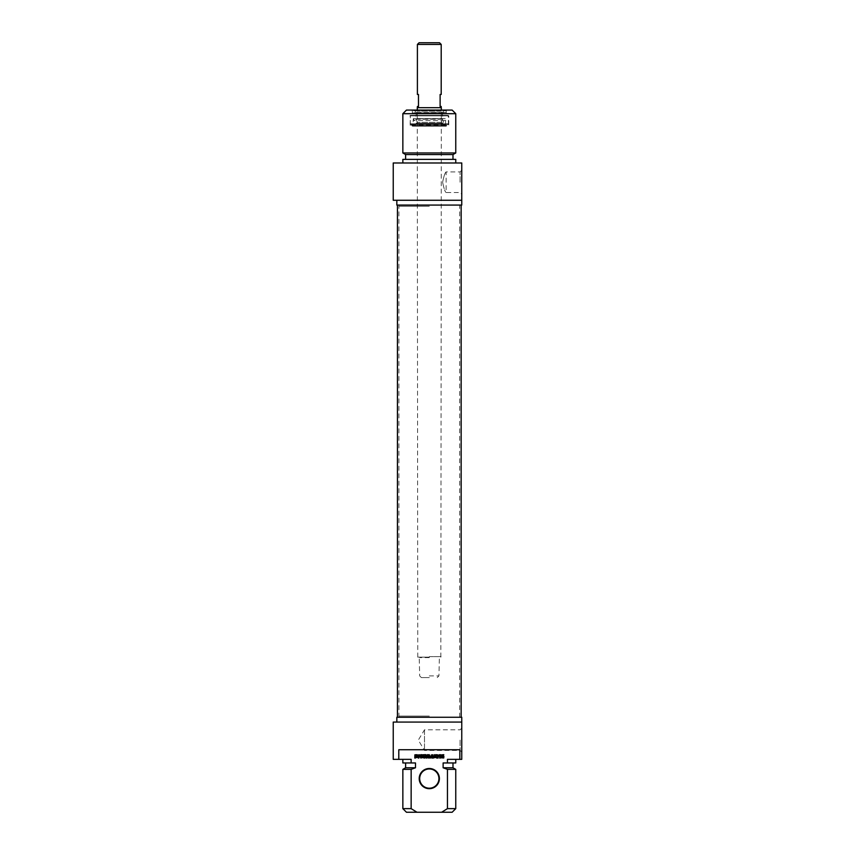 <?xml version="1.0" encoding="UTF-8"?>
<svg xmlns="http://www.w3.org/2000/svg" width="855" height="855" viewBox="0 0 855 855"><rect width="100%" height="100%" fill="white"/><g stroke="black" fill="none" stroke-linecap="round" stroke-linejoin="round"><path stroke-width="0.64" stroke-dasharray="4.28 3.21" d="M429.306 206.269L399.242 206.269L429.306 206.269M429.306 205.072L397.447 205.072L429.306 205.072M429.306 716.063L399.242 716.063L429.306 716.063M429.306 717.26L461.166 717.26L429.306 717.26M429.306 656.661L441.33 656.661L429.306 656.661M429.306 657.142L417.764 657.142L429.306 657.142M417.283 107.677L441.33 107.677M429.306 675.899L438.925 675.899L429.306 675.899M429.306 677.588L421.365 677.588L429.306 677.588M419.078 42.75L439.523 42.75M441.201 44.439L417.4 44.439M429.306 107.677L417.4 107.677L429.306 107.677M441.201 94.456L440.122 94.456L440.122 106.469L441.201 106.469M417.4 106.469L418.48 106.469L418.48 94.456L417.4 94.456M442.623 182.222C443.895 175.97 445.07 172.539 446.139 171.919C445.07 172.539 443.895 175.97 442.623 182.222C443.895 188.474 445.07 191.905 446.139 192.525C445.07 191.905 443.895 188.474 442.623 182.222M446.139 125.471L412.473 125.471L446.139 125.471L446.139 126.187L412.473 126.187L446.139 126.187L446.855 125.471L411.747 125.471L446.855 125.471M445.776 112.486L412.356 112.967L446.257 112.967L446.257 110.808L412.345 110.808L446.257 110.808L446.973 110.081M448.298 115.372L409.823 115.853L448.779 115.853L448.779 124.99L409.823 124.99L448.298 125.471M447.528 115.372L410.432 115.372L447.528 115.372M446.983 110.081L411.629 110.081L446.983 110.081M406.456 110.081L452.145 110.081M460.086 182.222L460.086 171.919L460.086 182.222M461.764 182.222L461.764 194.203L461.764 182.222M393.236 162.984L461.764 162.984L461.764 200.262L393.236 200.262M455.758 113.694L402.855 113.694M402.855 152.97L455.758 152.97M396.838 205.072L461.764 205.072M405.612 154.563L452.99 154.563M452.99 159.372L405.612 159.372L452.99 159.372M402.855 159.372L455.758 159.372M455.758 162.984L402.855 162.984L455.758 162.984M441.372 110.552L416.802 110.552L441.372 110.552M441.608 123.312L416.556 123.312L441.608 123.312M442.772 123.302L415.84 123.312L442.772 123.312L444.386 119.219L414.226 119.219L444.386 119.219L445.273 118.61L413.328 118.61L415.84 123.312M445.006 120.491L413.04 120.491L445.006 120.491M445.028 124.509L413.018 124.509L445.028 124.509M410.795 124.509L448.469 124.509L410.795 124.509M410.614 123.783L448.661 123.783L410.614 123.783M442.185 110.081L415.958 110.081L442.185 110.081M443.082 112.486L415.028 112.486L443.082 112.486M441.49 110.081L416.684 110.081L441.49 110.081M441.49 110.552L416.684 110.552L441.49 110.552M442.185 115.372L415.958 115.372L442.185 115.372M442.185 118.77L415.958 118.77L442.185 118.77M415.498 757.551L415.99 756.269L414.728 756.269L414.857 757.958L417.4 757.797L417.293 754.901L414.803 754.687L417.048 755.564L417.187 756.376L416.78 757.477L415.498 757.551L415.99 756.269L414.728 756.269L414.857 757.958L417.4 757.797L417.753 755.553L414.803 754.687L417.144 755.831L417.058 757.199L415.498 757.551M419.196 755.2L420.51 755.2L420.51 758.054L421.152 758.054L421.152 755.2L422.456 754.687L419.196 754.687L420.51 755.2L420.51 758.054L421.152 758.054L421.152 755.2L422.456 754.687L419.196 755.2M426.335 755.35L427.799 758.096L429.221 755.339L429.263 758.054L429.894 758.054L429.402 754.655L427.799 757.455L426.581 754.73L425.705 755.093L425.705 758.054L426.335 758.054L426.378 755.339L427.799 758.096L429.221 755.339L429.263 758.054L429.894 758.054L429.402 754.655L427.799 757.455L426.581 754.73L425.705 755.093L425.705 758.054L426.335 758.054L426.335 755.35M443.029 755.2L443.189 756.365L441.565 756.237L441.575 755.318L443.029 755.2L443.189 756.365L441.469 756.012L441.768 755.211L443.029 755.2M440.806 756.012L441.095 756.696L443.189 756.867L443.189 758.054L443.82 758.054L443.702 754.826L441.404 754.719L440.795 755.777L441.095 756.696L443.189 756.867L443.189 758.054L443.82 758.054L443.702 754.826L441.404 754.719L440.806 756.012M435.89 756.59L435.836 757.509L433.827 758.054L436.52 757.562L436.413 754.826L433.848 754.687L435.836 755.243L435.89 756.087L433.891 756.59L435.89 756.59L435.89 757.38L433.827 758.054L436.52 757.562L436.413 754.826L433.848 754.687L435.89 755.328L435.89 756.087L433.891 756.59L435.89 756.59M437.813 757.231L437.717 754.687L437.097 754.687L437.6 758.096L439.609 755.51L439.705 758.054L440.325 758.054L440.325 755.115L439.459 754.73L437.771 757.252L437.717 754.687L437.097 754.687L437.6 758.096L439.609 755.51L439.705 758.054L440.325 758.054L440.325 755.115L439.459 754.73L437.813 757.231M423.086 756.761L423.727 755.243L424.379 756.761L423.086 756.761L423.727 755.243L424.379 756.761L423.086 756.761M425.555 758.054L423.727 754.655L421.91 758.054L422.926 757.209L425.555 758.054L423.727 754.655L421.91 758.054L422.926 757.209L425.555 758.054M418.961 754.687L418.319 754.687L418.319 758.054L418.961 758.054L418.961 754.687L418.319 754.687L418.319 758.054L418.961 758.054L418.961 754.687M432.737 757.092L431.262 757.38L431.102 754.687L430.471 754.687L430.525 757.316L431.935 758.096L433.346 757.316L433.389 754.687L432.758 754.687L432.737 757.092L431.935 757.594L431.123 757.081L431.102 754.687L430.471 754.687L430.525 757.316L431.935 758.096L433.346 757.316L433.389 754.687L432.758 754.687L432.737 757.092M441.629 812.25L447.454 808.638L447.454 769.361L443.125 767.769L443.125 762.959L447.454 762.959L447.454 759.347L459.819 759.347L459.819 749.728L398.793 749.728L398.793 759.347L411.148 759.347L411.148 762.959L415.487 762.959L415.487 767.769L411.148 769.361L411.148 808.638L416.984 812.25L452.145 812.25M429.306 768.485A10.1 10.1 0 0 1 438.049 783.629A10.1 10.1 0 0 1 420.553 783.629A10.1 10.1 0 0 1 429.306 768.485M443.104 757.551L442.612 756.269L443.873 756.269L443.756 757.958L441.201 757.797L441.308 754.901L443.798 754.687L441.469 755.831L441.554 757.199L443.104 757.551M439.417 755.2L438.091 755.2L438.091 758.054L437.461 758.054L437.461 755.2L436.146 754.687L439.417 755.2M432.267 755.35L430.813 758.096L429.392 755.339L429.349 758.054L428.718 758.054L429.199 754.655L430.813 757.455L432.032 754.73L432.908 755.093L432.908 758.054L432.267 758.054L432.267 755.35M415.583 755.2L415.423 756.365L417.037 756.237L417.037 755.318L415.583 755.2M417.796 756.012L417.518 756.696L415.423 756.867L415.423 758.054L414.793 758.054L414.899 754.826L417.208 754.719L417.796 756.012M422.723 756.59L422.765 757.509L424.785 758.054L422.081 757.562L422.199 754.826L424.764 754.687L422.723 755.328L422.723 756.087L424.711 756.59L422.723 756.59M420.799 757.231L420.895 754.687L421.504 754.687L421.013 758.096L418.971 755.489L418.897 758.054L418.287 758.054L418.287 755.115L419.142 754.73L420.799 757.231M435.516 756.761L434.874 755.243L434.222 756.761L435.516 756.761M433.058 758.054L434.874 754.655L436.702 758.054L435.687 757.209L433.058 758.054M439.652 754.687L440.282 754.687L440.282 758.054L439.652 758.054L439.652 754.687M425.876 757.092L427.34 757.38L427.5 754.687L428.141 754.687L428.088 757.316L426.677 758.096L425.266 757.316L425.213 754.687L425.843 754.687L425.876 757.092M398.793 749.728L459.819 749.728L398.793 749.728M429.306 768.966A9.619 9.619 0 0 0 420.97 783.394A9.619 9.619 0 0 0 437.632 783.394A9.619 9.619 0 0 0 429.306 768.966M447.454 808.638L455.758 808.638M455.758 769.361L447.454 769.361M452.99 767.769L443.125 767.769M443.125 762.959L452.99 762.959L443.125 762.959M455.758 762.959L447.454 762.959M447.454 759.347L455.758 759.347L447.454 759.347M393.236 722.069L461.764 722.069L461.764 759.347L459.819 759.347M398.793 759.347L393.236 759.347M424.497 730.459L424.497 750.412L424.497 730.459M460.086 740.109L460.086 750.412L460.086 740.109M416.984 812.25L406.456 812.25M461.764 740.109L461.764 728.129L461.764 740.109M402.855 808.638L411.148 808.638M411.148 769.361L402.855 769.361M461.764 717.26L396.838 717.26M461.764 722.069L396.838 722.069L461.764 722.069M415.487 767.769L405.612 767.769M415.487 762.959L405.612 762.959L415.487 762.959M411.148 762.959L402.855 762.959M411.148 759.347L402.855 759.347L411.148 759.347M429.306 657.623L419.687 657.623L429.306 657.623M440.934 111.171L417.261 111.171L440.934 111.171M440.956 122.34L417.24 122.34L440.956 122.34M447.988 115.853L409.951 115.853L447.988 115.853M459.68 717.26L459.68 205.072M398.922 717.26L398.922 205.072M440.849 657.142L441.33 110.081M417.764 657.142L417.283 110.081M421.365 677.588L419.687 675.899L419.207 657.142M437.236 677.588L438.925 675.899L439.406 657.142M461.764 170.241L460.086 171.919L446.139 171.919L446.139 192.525L460.086 192.525L461.764 194.203M412.473 125.471L412.473 126.187L411.747 125.471M412.345 112.967L412.345 110.808M412.356 110.797L411.629 110.081M410.304 125.471L410.304 115.372M442.046 123.312L441.372 122.34L442.655 118.77L442.655 115.372L441.351 111.171L441.811 110.552M416.556 123.312L417.24 122.34L415.958 118.77L415.958 115.372L417.261 111.171L416.802 110.552M445.583 124.509L445.573 120.491C446.46 119.582 446.363 118.952 445.273 118.61L413.328 118.61L413.018 124.509M448.469 124.509L448.18 115.372M410.144 124.509L410.432 115.372M415.958 110.081L415.028 112.486M442.655 110.081L443.574 112.486M461.764 728.129L460.086 729.807L424.497 729.807L418.309 740.109L424.497 750.412L460.086 750.412L461.764 752.09"/><path stroke-width="1.28" d="M441.33 110.081L441.33 107.677L417.283 107.677L417.283 110.081M441.212 44.439L439.523 42.75L419.078 42.75L417.4 44.439L441.201 44.439L441.201 94.456L440.122 94.456L440.122 106.469L441.201 106.469L441.201 107.677M417.4 44.439L417.4 94.456L418.48 94.456L418.48 106.469L417.4 106.469L417.4 107.677M455.758 113.694L452.145 110.081L406.456 110.081L402.855 113.694L455.758 113.694L455.758 152.97L402.855 152.97L402.855 113.694M461.764 200.262L461.764 162.984L393.236 162.984L393.236 200.262L461.764 200.262L461.764 205.072L396.838 205.072L396.838 200.262M452.99 159.372L452.99 154.563L405.612 154.563L405.612 159.372M452.99 154.573L455.758 152.97M455.758 162.984L455.758 159.372L402.855 159.372L402.855 162.984M443.104 757.551L442.612 756.269L443.873 756.269L443.756 757.958L441.201 757.797L441.308 754.901L443.798 754.687L441.469 755.831L441.554 757.199L443.104 757.551M439.417 755.2L438.091 755.2L438.091 758.054L437.461 758.054L437.461 755.2L436.146 754.687L439.417 755.2M432.267 755.35L430.813 758.096L429.392 755.339L429.349 758.054L428.718 758.054L429.199 754.655L430.813 757.455L432.032 754.73L432.908 755.093L432.908 758.054L432.267 758.054L432.267 755.35M415.583 755.2L415.423 756.365L417.037 756.237L417.037 755.318L415.583 755.2M417.796 756.012L417.518 756.696L415.423 756.867L415.423 758.054L414.793 758.054L414.899 754.826L417.208 754.719L417.796 756.012M422.723 756.59L422.765 757.509L424.785 758.054L422.081 757.562L422.199 754.826L424.764 754.687L422.723 755.328L422.723 756.087L424.711 756.59L422.723 756.59M420.799 757.231L420.895 754.687L421.504 754.687L421.013 758.096L418.971 755.489L418.897 758.054L418.287 758.054L418.287 755.115L419.142 754.73L420.799 757.231M435.516 756.761L434.874 755.243L434.222 756.761L435.516 756.761M433.058 758.054L434.874 754.655L436.702 758.054L435.687 757.209L433.058 758.054M439.652 754.687L440.282 754.687L440.282 758.054L439.652 758.054L439.652 754.687M425.876 757.092L427.34 757.38L427.5 754.687L428.141 754.687L428.088 757.316L426.677 758.096L425.266 757.316L425.213 754.687L425.843 754.687L425.876 757.092M398.793 759.347L398.793 749.728L459.819 749.728L459.819 759.347L447.454 759.347L447.454 762.959L443.125 762.959L443.125 767.769L447.454 769.361L447.454 808.638L441.629 812.25L416.984 812.25L411.148 808.638L411.148 769.361L415.487 767.769L415.487 762.959L411.148 762.959L411.148 759.347L393.236 759.347L393.236 722.069L461.764 722.069L461.764 717.26L396.838 717.26L396.838 722.069M429.306 788.684A10.1 10.1 0 0 0 438.049 773.54A10.1 10.1 0 0 0 420.553 773.54A10.1 10.1 0 0 0 429.306 788.684M429.306 788.203A9.619 9.619 0 0 1 419.687 778.584A9.619 9.619 0 0 1 429.306 768.966A9.619 9.619 0 0 1 438.925 778.584A9.619 9.619 0 0 1 429.306 788.203M441.629 812.25L452.145 812.25L455.758 808.638L447.454 808.638M447.454 769.361L455.758 769.361L455.758 808.638M443.125 767.769L452.99 767.769L455.758 769.361M447.454 762.959L455.758 762.959L455.758 759.347M459.819 759.347L461.764 759.347L461.764 722.069M411.148 808.638L402.855 808.638L406.456 812.25L416.984 812.25M402.855 808.638L402.855 769.361L411.148 769.361M402.855 769.361L405.612 767.769L415.487 767.769M402.855 759.347L402.855 762.959L411.148 762.959M397.447 205.072L397.447 717.26M461.166 205.072L461.166 717.26M405.612 154.573L402.855 152.97M452.99 767.769L452.99 762.959M405.612 767.769L405.612 762.959"/></g></svg>
